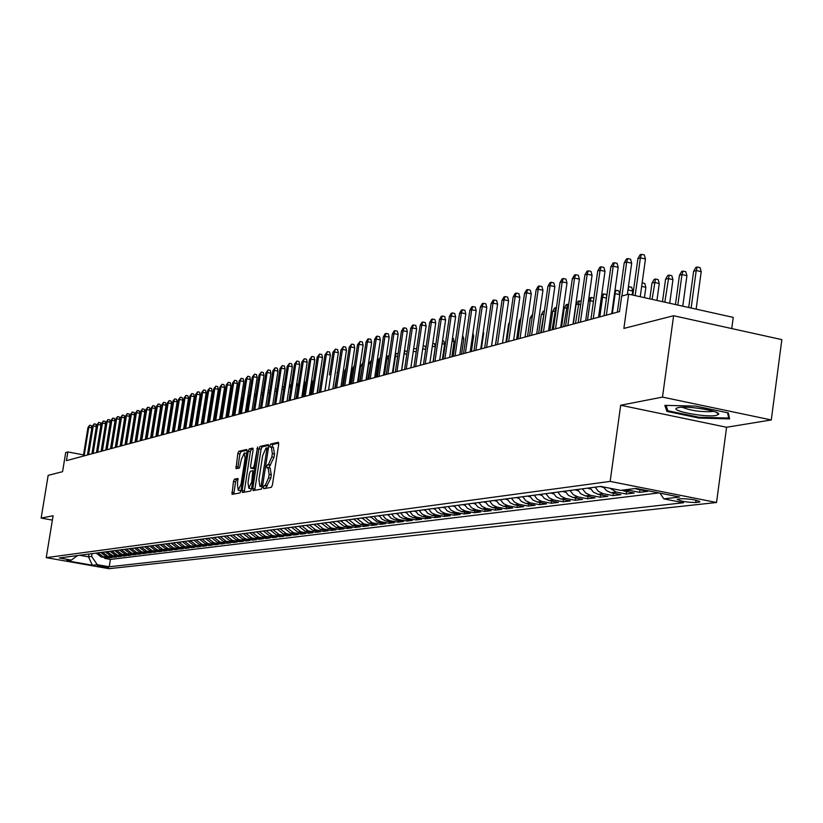 <?xml version="1.0" encoding="UTF-8"?>
<svg xmlns="http://www.w3.org/2000/svg" width="823" height="823" viewBox="0 0 823 823"><rect width="100%" height="100%" fill="white"/><g stroke="black" fill="none" stroke-linecap="round" stroke-linejoin="round"><path stroke-width="1.23" d="M263.494 487.216L263.72 488.697L271.364 487.329L272.434 484.942L278.678 444.379L278.359 442.29L270.644 444.029L269.903 445.706L270.129 447.156L271.333 446.91L272.341 453.576L271.816 456.94L268.421 464.573L267.444 464.779L266.703 466.435L266.93 467.906L268.113 467.69L269.121 474.418L268.607 477.782L265.212 485.385L264.234 485.56L263.494 487.216M270.119 468.122L271.302 474.83L270.788 478.194L265.613 488.358M278.74 443.113L272.814 444.451L272.032 447.054M273.318 447.352L274.512 453.998L273.997 457.362L268.833 467.834M108.379 567.551L97.361 565.689L108.379 567.551M234.462 479.151L233.465 481.434L232.045 494.366L239.966 492.956L240.974 490.652L247.065 451.477L246.725 449.461L238.804 451.261L237.806 453.566L236.047 468.699L239.452 467.999L241.478 459.152L244.318 452.948L245.079 458.37L241.067 484.13L238.248 490.292L237.487 484.809L237.868 478.492L234.462 479.151L236.571 479.552L235.573 481.836L233.814 494.057M662.494 397.098L620.686 405.245L726.586 427.26L771.285 419.956L662.494 397.098L673.605 315.734L623.875 328.428L628.638 294.15L621.674 296.115L619.513 311.598L66.426 460.654L67.856 451.94L65.696 452.547L62.569 471.682L48.166 475.355L41.15 518.079L52.374 520.105M620.686 405.245L610.141 481.414L46.232 557.644L53.094 515.754L41.15 518.079M252.795 488.512L253.093 490.601L261.395 489.119L262.455 486.753L268.648 446.632L268.339 444.564L259.975 446.457L258.936 448.813L252.795 488.512L254.945 488.913L254.883 490.282M250.552 491.064L242.446 492.504L242.157 490.436L248.248 451.22L249.266 448.885L252.774 448.093L253.062 450.13L250.583 466.106L250.881 468.164L253.237 467.69L254.266 465.345L257.62 446.992L251.581 488.728L250.552 491.064M673.605 315.734L781.85 339.621L771.285 419.956M104.83 557.593L104.706 558.395L107.453 558.056L101.219 556.955L103.05 556.729L97.988 552.861M109.428 557.017L109.294 557.829L112.082 557.49L105.807 556.379L107.669 556.142L102.577 552.254M114.078 556.43L113.944 557.253L116.763 556.914L110.457 555.792L112.34 555.556L107.216 551.636M118.79 555.844L118.656 556.677L121.516 556.327L115.169 555.196L117.072 554.959L111.918 551.019M123.563 555.237L123.429 556.091L126.32 555.731L119.942 554.599L121.866 554.352L116.681 550.392M128.398 554.63L128.254 555.494L131.186 555.134L124.767 553.982L126.721 553.745L121.506 549.754M133.295 554.013L133.151 554.887L136.114 554.517L129.664 553.375L131.639 553.118L126.392 549.106M138.243 553.395L138.11 554.27L141.114 553.9L134.622 552.747L136.618 552.49L131.341 548.447M143.264 552.758L143.13 553.653L146.165 553.282L139.643 552.11L141.669 551.852L136.361 547.789M148.356 552.12L148.212 553.025L151.298 552.645L144.725 551.472L146.782 551.215L141.443 547.11M153.51 551.472L153.366 552.387L156.483 552.007L149.879 550.824L151.957 550.556L146.587 546.431M158.736 550.813L158.582 551.749L161.75 551.359L155.105 550.165L157.214 549.898L151.802 545.742M164.024 550.145L163.87 551.091L167.079 550.7L160.392 549.497L162.532 549.229L157.09 545.042M169.384 549.476L169.229 550.433L172.491 550.031L165.752 548.818L167.923 548.55L162.45 544.332M174.826 548.787L174.671 549.764L177.963 549.353L171.194 548.139L173.386 547.861L167.882 543.622M180.33 548.097L180.175 549.085L183.519 548.663L176.698 547.439L178.93 547.161L173.386 542.892M185.916 547.388L185.761 548.396L189.146 547.974L182.284 546.739L184.547 546.451L178.972 542.151M191.574 546.678L191.42 547.696L194.845 547.264L187.953 546.019L190.236 545.731L184.63 541.411M197.314 545.958L197.16 546.986L200.637 546.554L193.693 545.299L196.018 545.011L190.37 540.649M203.137 545.217L202.972 546.266L206.501 545.824L199.516 544.569L201.872 544.27L196.193 539.878M209.042 544.476L208.877 545.536L212.457 545.093L205.421 543.818L207.808 543.519L202.088 539.096M215.029 543.725L214.854 544.795L218.486 544.353L211.418 543.067L213.836 542.758L208.075 538.304M221.099 542.954L220.924 544.044L224.607 543.591L217.488 542.306L219.947 541.987L214.155 537.501M227.251 542.182L227.086 543.283L230.821 542.83L223.65 541.524L226.14 541.205L220.317 536.689M233.506 541.39L233.331 542.511L237.117 542.048L229.905 540.732L232.436 540.413L226.562 535.866M239.843 540.588L239.668 541.729L243.515 541.256L236.252 539.939L238.814 539.61L232.909 535.022M246.272 539.775L246.098 540.937L249.997 540.454L242.692 539.127L245.295 538.798L239.349 534.178M252.805 538.952L252.62 540.135L256.581 539.641L249.225 538.304L251.869 537.964L245.882 533.314M259.43 538.119L259.245 539.312L263.267 538.818L255.86 537.46L258.545 537.131L252.507 532.43M266.158 537.265L265.963 538.489L270.047 537.985L262.588 536.617L265.315 536.277L259.245 531.545M272.979 536.411L272.794 537.645L276.929 537.131L269.43 535.752L272.187 535.403L266.076 530.64M279.913 535.526L279.717 536.791L283.925 536.267L276.374 534.878L279.172 534.528L273.02 529.724M286.949 534.641L286.754 535.917L291.023 535.392L283.421 533.993L286.27 533.633L280.067 528.788M294.099 533.736L293.893 535.032L298.235 534.497L290.57 533.088L293.472 532.728L287.227 527.841M301.352 532.82L301.146 534.137L305.559 533.592L297.844 532.172L300.786 531.802L294.5 526.885M308.728 531.884L308.522 533.232L312.997 532.676L305.23 531.246L308.214 530.866L301.887 525.907M316.217 530.938L316.011 532.306L320.559 531.74L312.73 530.3L315.765 529.919L309.386 524.92M323.82 529.981L323.614 531.37L328.233 530.794L320.353 529.333L323.439 528.952L317.009 523.912M331.556 529.004L331.34 530.413L336.041 529.837L328.099 528.356L331.237 527.965L324.766 522.883M339.415 528.006L339.199 529.446L343.973 528.85L335.979 527.368L339.158 526.967L332.646 521.844M347.399 526.998L347.183 528.459L352.028 527.862L343.983 526.36L347.213 525.948L340.65 520.784M355.515 525.969L355.289 527.45L360.227 526.843L352.121 525.331L355.413 524.92L348.787 519.704M363.766 524.92L363.54 526.432L368.56 525.815L360.392 524.292L363.735 523.87L357.069 518.613M372.161 523.86L371.934 525.403L377.027 524.776L368.807 523.233L372.202 522.8L365.484 517.502M380.699 522.78L380.463 524.344L385.648 523.706L377.356 522.152L380.823 521.72L376.852 519.889L374.054 516.371M389.372 521.679L389.135 523.274L394.412 522.626L386.059 521.052L389.588 520.609L385.586 518.778L382.767 515.219M398.209 520.558L397.962 522.183L403.332 521.525L394.917 519.941L398.497 519.488L394.474 517.636L391.625 514.046M407.19 519.416L406.943 521.072L412.405 520.403L403.928 518.809L407.57 518.346L403.517 516.474L400.647 512.852M416.325 518.264L416.078 519.951L421.633 519.262L413.095 517.646L416.808 517.183L412.714 515.291L409.823 511.639M425.625 517.081L425.378 518.799L431.036 518.099L422.425 516.474L426.201 516L422.076 514.087L419.164 510.404M435.1 515.877L434.842 517.636L440.603 516.916L431.921 515.28L435.768 514.787L431.612 512.863L428.67 509.149M444.739 514.653L444.471 516.443L450.335 515.723L441.591 514.056L445.51 513.562L441.323 511.618L438.361 507.873M454.553 513.408L454.286 515.229L460.252 514.498L451.436 512.811L455.428 512.317L451.21 510.353L448.216 506.567M464.542 512.143L464.275 513.994L470.355 513.243L461.466 511.556L465.53 511.042L461.281 509.056L458.267 505.24M474.727 510.846L474.449 512.739L480.642 511.978L471.682 510.26L475.828 509.746L471.538 507.74L468.493 503.882M485.086 509.53L484.809 511.464L491.125 510.682L482.093 508.953L486.311 508.419L481.99 506.402L478.924 502.503M495.652 508.182L495.374 510.157L501.804 509.365L492.699 507.616L496.999 507.071L492.638 505.034L489.551 501.104M506.423 506.814L506.135 508.83L512.688 508.017L503.511 506.248L507.894 505.703L503.491 503.645L500.374 499.674M517.389 505.415L517.101 507.472L523.778 506.649L514.529 504.859L518.994 504.304L514.56 502.225L511.412 498.213M528.582 503.995L528.284 506.094L535.094 505.25L525.763 503.45L530.321 502.874L525.846 500.775L522.677 496.722M539.981 502.544L539.682 504.684L546.626 503.83L537.213 502.009L541.863 501.423L537.347 499.294L534.158 495.209M551.616 501.063L551.307 503.254L558.395 502.38L548.9 500.528L553.642 499.931L549.085 497.792L545.865 493.656M563.477 499.551L563.158 501.783L570.39 500.898L560.823 499.026L565.658 498.419L561.06 496.259L557.809 492.082M575.575 498.008L575.256 500.291L582.633 499.386L572.983 497.493L577.911 496.876L573.281 494.685L570 490.467M587.931 496.434L587.601 498.769L595.132 497.843L585.39 495.93L590.43 495.302L585.76 493.09L582.437 488.821M600.533 494.818L600.204 497.215L607.888 496.259L598.064 494.335L603.197 493.687L598.486 491.454L595.142 487.144M613.402 493.183L613.063 495.621L620.902 494.654L610.995 492.71L616.242 492.041L609.915 488.234M626.54 491.506L626.19 494.006L634.204 493.018L624.204 491.043L629.564 490.364L627.095 489.551M639.955 489.788L639.594 492.349L647.783 491.341L637.691 489.346L639.594 489.099M681.382 498.697L677.216 499.314C680.127 501.228 686.289 502.297 695.713 502.524L699.941 501.907C697.03 499.973 690.847 498.903 681.382 498.697M610.141 481.414L716.535 502.493L108.955 568.693L46.232 557.644M104.706 558.395L110.395 559.414L109.212 566.78L683.481 502.75L663.791 498.861L660.046 493.152M109.212 566.78L97.299 564.671L92.351 565.247L66.529 560.7L71.313 560.093L59.287 557.973L600.677 486.414L620.686 490.364L636.086 488.409L679.633 497.02L663.791 498.861M639.594 492.349L629.564 490.364M626.19 494.006L616.242 492.041M613.063 495.621L603.197 493.687M600.204 497.215L590.43 495.302M587.601 498.769L577.911 496.876M575.256 500.291L565.658 498.419M563.158 501.783L553.642 499.931M551.307 503.254L541.863 501.423M539.682 504.684L530.321 502.874M528.284 506.094L518.994 504.304M517.101 507.472L507.894 505.703M506.135 508.83L496.999 507.071M495.374 510.157L486.311 508.419M484.809 511.464L475.828 509.746M474.449 512.739L465.53 511.042M464.275 513.994L455.428 512.317M454.286 515.229L445.51 513.562M444.471 516.443L435.768 514.787M434.842 517.636L426.201 516M425.378 518.799L416.808 517.183M416.078 519.951L407.57 518.346M406.943 521.072L398.497 519.488M397.962 522.183L389.588 520.609M389.135 523.274L380.823 521.72M380.463 524.344L372.202 522.8M371.934 525.403L363.735 523.87M363.54 526.432L355.413 524.92M355.289 527.45L347.213 525.948M347.183 528.459L339.158 526.967M339.199 529.446L331.237 527.965M331.34 530.413L323.439 528.952M323.614 531.37L315.765 529.919M316.011 532.306L308.214 530.866M308.522 533.232L300.786 531.802M301.146 534.137L293.472 532.728M293.893 535.032L286.27 533.633M286.754 535.917L279.172 534.528M279.717 536.791L272.187 535.403M272.794 537.645L265.315 536.277M265.963 538.489L258.545 537.131M259.245 539.312L251.869 537.964M252.62 540.135L245.295 538.798M246.098 540.937L238.814 539.61M239.668 541.729L232.436 540.413M233.331 542.511L226.14 541.205M227.086 543.283L219.947 541.987M220.924 544.044L213.836 542.758M214.854 544.795L207.808 543.519M208.877 545.536L201.872 544.27M202.972 546.266L196.018 545.011M197.16 546.986L190.236 545.731M191.42 547.696L184.547 546.451M185.761 548.396L178.93 547.161M180.175 549.085L173.386 547.861M174.671 549.764L167.923 548.55M169.229 550.433L162.532 549.229M163.87 551.091L157.214 549.898M158.582 551.749L151.957 550.556M153.366 552.387L146.782 551.215M148.212 553.025L141.669 551.852M143.13 553.653L136.618 552.49M138.11 554.27L131.639 553.118M133.151 554.887L126.721 553.745M128.254 555.494L121.866 554.352M123.429 556.091L117.072 554.959M118.656 556.677L112.34 555.556M113.944 557.253L107.669 556.142M109.294 557.829L103.05 556.729M110.395 559.414L658.945 492.926M88.935 554.054L88.483 556.842L91.61 556.441L92.063 553.642M731.75 328.572L733.242 317.39L628.638 294.15M726.586 427.26L716.535 502.493M83.514 454.893L67.856 451.94M79.656 555.278L88.483 556.842L92.351 565.247M635.202 488.523L637.691 489.346M621.735 490.23L624.204 491.043M603.31 486.938L606.602 490.724L610.995 492.71M590.029 487.823L593.362 492.113L598.064 494.335M577.437 489.49L580.74 493.728L585.39 495.93M565.092 491.115L568.364 495.323L572.983 497.493M553.005 492.72L556.245 496.876L560.823 499.026M541.153 494.284L544.363 498.399L548.9 500.528M529.539 495.816L532.718 499.89L537.213 502.009M518.14 497.318L521.298 501.361L525.763 503.45M506.978 498.8L510.106 502.791L514.529 504.859M496.022 500.25L499.129 504.201L503.511 506.248M485.272 501.67L488.348 505.589L492.699 507.616M474.727 503.059L477.782 506.937L482.093 508.953M464.378 504.427L467.413 508.275L471.682 510.26M454.224 505.775L457.228 509.581L461.466 511.556M444.255 507.091L447.228 510.867L451.436 512.811M434.462 508.388L437.414 512.122L441.591 514.056M424.853 509.653L427.775 513.357L431.921 515.28M415.409 510.898L418.31 514.57L422.425 516.474M406.13 512.132L409.01 515.764L413.095 517.646M397.015 513.336L399.875 516.937L403.928 518.809M388.065 514.519L390.894 518.089L394.917 519.941M379.259 515.682L382.078 519.22L386.059 521.052M370.607 516.823L377.356 522.152M362.099 517.945L368.807 523.233M353.746 519.056L360.392 524.292M345.516 520.136L352.121 525.331M337.43 521.206L343.983 526.36M329.478 522.266L335.979 527.368M321.649 523.294L328.099 528.356M313.944 524.313L320.353 529.333M306.372 525.311L312.73 530.3M298.914 526.298L305.23 531.246M291.568 527.265L297.844 532.172M284.346 528.222L290.57 533.088M277.238 529.168L283.421 533.993M270.232 530.094L276.374 534.878M263.329 531L269.43 535.752M256.539 531.905L262.588 536.617M249.842 532.79L255.86 537.46M243.248 533.654L249.225 538.304M236.757 534.518L242.692 539.127M230.358 535.361L236.252 539.939M224.051 536.195L229.905 540.732M217.838 537.018L223.65 541.524M211.717 537.831L217.488 542.306M205.678 538.623L211.418 543.067M199.68 539.415L205.421 543.818M193.837 540.186L199.516 544.569M188.066 540.948L193.693 545.299M182.356 541.709L187.953 546.019M176.729 542.45L182.284 546.739M171.174 543.18L176.698 547.439M165.701 543.91L171.194 548.139M160.3 544.62L165.752 548.818M154.971 545.33L160.392 549.497M149.714 546.019L155.105 550.165M144.519 546.709L149.879 550.824M139.396 547.388L144.725 551.472M134.344 548.056L139.643 552.11M129.355 548.715L134.622 552.747M124.427 549.363L129.664 553.375M119.572 550.001L124.767 553.982M114.767 550.638L119.942 554.599M110.035 551.266L115.169 555.196M105.354 551.883L110.457 555.792M100.735 552.49L105.807 556.379M71.313 560.093L77.527 555.566M96.168 553.097L101.219 556.955M91.61 556.441L97.299 564.671M664.85 405.369L666.877 411.377L698.943 418.063L729.579 418.897L728.376 412.951L695.713 406.099L664.85 405.369M699.056 417.251L698.943 418.063M667.227 408.764L666.877 411.377M268.709 445.377L262.126 446.868L261.086 449.224L254.945 488.913M261.107 486.136L267.053 447.846L265.994 448.082L262.64 455.675L258.936 479.624L259.924 486.331L262.506 486.393M261.765 486.64L260.078 486.321M253.134 448.905L251.385 449.296L250.367 451.621L244.225 492.195M252.918 468.534L254.76 468.225M248.011 482.71L248.803 488.255L251.684 482.021L252.805 470.756L250.459 471.229L249.431 473.554L248.011 482.71M250.799 488.636L251.653 488.296M238.217 479.233L236.571 479.552M240.223 490.662L241.016 490.364M246.746 453.483L244.462 452.979M247.126 450.263L240.913 451.662L239.905 453.967L237.796 468.338M693.635 271.261L695.857 267.413L697.287 267.002L700.054 267.629L701.206 271.652L696.217 270.52L693.635 271.261L688.707 307.493M697.287 267.002L696.217 270.52L691.125 308.039M701.206 271.652L696.124 309.15M640.232 296.733L645.458 258.998L640.397 257.846L635.171 295.601M637.907 258.617L640.129 254.739L641.518 254.307L640.397 257.846L637.907 258.617L632.846 295.087M641.518 254.307L644.327 254.945L645.458 258.998M716.267 415.461L718.736 414.175C719.744 410.903 687.287 405.564 678.512 407.56L677.206 407.899C668.564 410.554 705.527 417.693 716.267 415.461M682.185 407.21C690.456 410.615 700.424 412.076 712.09 411.593L713.335 411.263M727.583 412.786L728.664 418.053L698.984 417.251L667.895 410.77L666.105 405.4M728.962 415.852L728.664 418.053M679.459 275.294L681.65 271.497L683.049 271.086L685.796 271.713L686.927 275.695L681.989 274.573L679.459 275.294L675.457 304.551M683.049 271.086L681.989 274.573L677.823 305.076M686.927 275.695L682.771 306.177M665.57 279.254L667.741 275.489L669.12 275.088L671.835 275.705L672.947 279.645L668.05 278.544L665.57 279.254L662.494 301.671M669.12 275.088L664.809 302.185M672.947 279.645L669.716 303.276M651.981 283.122L654.12 279.398L655.468 279.007L658.163 279.614L659.264 283.524L654.408 282.433L651.981 283.122L649.81 298.862M655.468 279.007L652.073 299.356M659.264 283.524L656.939 300.436M603.588 487.401L600.276 486.465M642.156 282.855L644.779 283.451L645.86 287.309L644.43 297.659M645.86 287.309L641.662 286.373M628.391 286.785L631.673 287.196L632.733 291.023L627.959 289.963L627.332 294.521L631.673 263.195L626.663 262.064L621.931 296.033M624.225 262.815L626.426 258.988L627.774 258.566L626.663 262.064L624.225 262.815L617.343 312.184M627.774 258.566L630.562 259.194L631.673 263.195M611.715 313.697L618.186 267.31L613.217 266.199L606.376 315.137M610.831 266.93L613.001 263.134L614.339 262.722L613.217 266.199L610.831 266.93L604 315.775M614.339 262.722L617.096 263.35L618.186 267.31M598.547 317.246L604.987 271.343L600.06 270.242L593.26 318.666M597.724 270.962L599.874 267.208L601.171 266.806L600.06 270.242L597.724 270.962L590.935 319.293M601.171 266.806L603.907 267.413L604.987 271.343M585.667 320.723L592.056 275.283L587.18 274.203L580.421 322.132M584.886 274.903L587.015 271.189L588.291 270.798L587.18 274.203L584.886 274.903L578.137 322.75M588.291 270.798L590.996 271.405L592.056 275.283M590.698 489.057L587.529 488.152M632.733 291.023L632.187 294.943M629.019 286.61L627.959 289.963M573.045 324.118L579.392 279.151L574.557 278.071L567.849 325.517M572.314 278.76L574.423 275.088L575.668 274.707L574.557 278.071L572.314 278.76L565.607 326.124M575.668 274.707L578.353 275.304L579.392 279.151M578.085 490.693L575.03 489.808M619.791 294.644L615.141 293.616L612.363 313.522M614.925 290.663L616.201 290.293L614.493 293.801M616.201 290.293L618.824 290.879L619.812 294.459M560.679 327.451L566.996 282.937L562.202 281.867L555.525 328.84M560 282.546L562.078 278.915L563.302 278.534L562.202 281.867L560 282.546L553.334 329.426M563.302 278.534L565.967 279.12L566.996 282.937M565.72 492.288L562.788 491.424M606.479 298.06L602.58 297.196L599.813 316.906M601.572 295.683L602.395 294.253L603.64 293.904L602.58 297.196L601.315 297.556M603.64 293.904L606.242 294.48L606.726 296.259M548.571 330.712L554.836 286.641L550.093 285.591L543.458 332.091M547.933 286.25L549.99 282.659L551.194 282.289L550.093 285.591L547.933 286.25L541.308 332.667M551.194 282.289L553.828 282.865L554.836 286.641M553.612 493.851L550.793 493.008M593.445 301.403L590.266 300.704L587.519 320.219M588.496 300.59L590.101 297.792L591.315 297.442L590.266 300.704L588.404 301.228M591.315 297.442L593.918 298.06M536.699 333.912L542.933 290.272L538.221 289.243L531.627 335.28M536.112 289.891L538.149 286.322L539.322 285.962L538.221 289.243L536.112 289.891L529.528 335.846M539.322 285.962L541.935 286.538L542.933 290.272M541.74 495.384L539.044 494.561M580.688 304.685L578.188 304.14L576.049 304.757L573.322 324.046M576.049 304.757L578.055 301.249L579.248 300.909L575.462 323.47M579.248 300.909L581.161 301.331M525.064 337.049L531.257 293.842L526.586 292.813L520.043 338.407M524.518 293.451L526.535 289.922L527.687 289.562L526.586 292.813L524.518 293.451L517.976 338.963M527.687 289.562L530.279 290.138L531.257 293.842M530.105 496.886L527.512 496.084M568.189 307.915L564.249 308.111L561.543 327.215M564.249 308.111L566.234 304.644L567.407 304.304L563.642 326.649M567.407 304.304L568.662 304.582M513.655 340.125L519.817 297.329L515.188 296.321L508.676 341.463M513.151 296.938L515.147 293.451L516.278 293.101L515.188 296.321L513.151 296.938L506.659 342.008M516.278 293.101L518.85 293.667L519.817 297.329M518.706 498.368L516.206 497.576M555.947 311.073L552.686 311.403L549.99 330.332M552.686 311.403L554.651 307.967L555.803 307.637L552.058 329.776M555.803 307.637L556.42 307.771M502.472 343.14L508.593 300.755L504.005 299.757L497.534 344.467M502.009 300.364L503.985 296.908L505.096 296.568L504.005 299.757L502.009 300.364L495.549 345.002M505.096 296.568L507.647 297.124L508.593 300.755M507.513 499.808L505.127 499.047M543.952 314.191L541.339 314.633L538.664 333.387M541.339 314.633L543.283 311.238L544.415 310.909L540.69 332.842M491.506 346.092L497.586 304.109L493.028 303.121L486.609 347.419M491.084 303.718L493.039 300.302L494.119 299.963L493.028 303.121L491.084 303.718L484.665 347.944M494.119 299.963L496.65 300.508L497.586 304.109M496.547 501.228L494.253 500.477M532.193 317.246L530.207 317.812L527.553 336.381M530.207 317.812L532.615 314.304M480.745 348.993L486.794 307.411L482.278 306.423L475.889 350.3M480.365 307.02L482.299 303.625L483.358 303.296L482.278 306.423L480.365 307.02L473.976 350.814M483.358 303.296L485.868 303.841L486.794 307.411M485.786 502.627L483.585 501.896M520.63 320.538L519.292 320.919L516.638 339.323M519.292 320.919L521 317.925M470.19 351.843L476.198 310.641L471.723 309.674L465.376 353.139M469.84 310.25L471.754 306.886L472.803 306.567L471.723 309.674L469.84 310.25L463.503 353.643M472.803 306.567L475.293 307.102L476.198 310.641M475.221 503.985L473.112 503.275M509.283 323.768L508.573 323.974L505.939 342.203M508.573 323.974L509.488 322.359M459.841 354.631L465.808 313.81L461.364 312.853L455.057 355.917M459.522 313.419L461.415 310.096L462.444 309.777L461.364 312.853L459.522 313.419L453.216 356.41M462.444 309.777L464.913 310.302L465.808 313.81M464.748 505.312L462.845 504.633M498.162 326.937L495.436 345.032M449.677 357.367L455.603 316.927L451.199 315.981L444.924 358.653M449.389 316.536L451.261 313.234L452.269 312.925L451.199 315.981L449.389 316.536L443.124 359.137M452.269 312.925L454.718 313.45L455.603 316.927M454.646 506.639L452.753 505.97M493.831 330.085L491.598 346.072M439.698 360.062L445.593 319.982L441.221 319.046L434.986 361.328M439.441 319.591L441.303 316.32L442.29 316.011L441.221 319.046L439.441 319.591L433.217 361.801M442.29 316.011L444.718 316.536L445.593 319.982M444.708 507.945L442.856 507.277M483.276 331.638L483.677 333.202L481.404 348.818M483.677 333.202L483.06 333.068M429.894 362.696L435.758 322.976L431.417 322.05L425.224 363.961M429.678 322.585L431.519 319.355L432.486 319.046L431.417 322.05L429.678 322.585L423.485 364.424M432.486 319.046L434.894 319.571L435.758 322.976M434.904 509.211L433.124 508.563M472.916 333.181L473.647 336.041L471.394 351.514M473.647 336.041L472.536 335.805M420.275 365.289L426.108 325.918L421.798 325.003L415.646 366.544M420.09 325.538L421.911 322.328L422.868 322.03L421.798 325.003L420.09 325.538L413.938 366.996M422.868 322.03L425.254 322.544L426.108 325.918M425.275 510.455L423.578 509.818M462.649 335.424L463.802 338.819L461.559 354.168M463.802 338.819L462.197 338.479M410.831 367.84L416.623 328.819L412.354 327.914L406.233 369.074M410.667 328.428L412.477 325.25L413.413 324.962L412.354 327.914L410.667 328.428L404.556 369.527M413.413 324.962L415.79 325.466L416.623 328.819M415.821 511.68L414.195 511.062M452.506 338.088L453.278 338.253L454.121 341.566L451.889 356.771M454.121 341.566L452.053 341.123M401.552 370.34L407.313 331.659L403.075 330.764L396.984 371.564M401.418 331.268L403.208 328.12L404.124 327.832L403.075 330.764L401.418 331.268L395.338 372.017M404.124 327.832L406.48 328.336L407.313 331.659M406.521 512.873L404.978 512.276M442.537 340.712L443.782 340.969L444.615 344.251L442.393 359.332M444.615 344.251L442.095 343.716M392.437 372.798L398.157 334.447L393.95 333.562L387.911 374.012M392.324 334.066L394.104 330.939L395.009 330.661L393.95 333.562L392.324 334.066L386.285 374.455M395.009 330.661L397.344 331.155L398.157 334.447M397.396 514.056L395.925 513.48M432.764 343.284L434.451 343.644L435.274 346.894L433.063 361.842M435.274 346.894L432.322 346.277M383.477 375.206L389.166 337.193L384.989 336.319L378.981 376.42M383.395 336.802L385.154 333.716L386.038 333.438L384.989 336.319L383.395 336.802L377.397 376.852M386.038 333.438L388.363 333.922L389.166 337.193M388.425 515.208L387.026 514.653M425.707 349.415L422.724 348.787M423.166 345.825L425.285 346.267L425.841 348.51M374.681 377.582L380.329 339.889L376.193 339.025L370.216 378.786M374.619 339.498L376.358 336.432L377.232 336.165L376.193 339.025L374.619 339.498L368.653 379.208M377.232 336.165L379.537 336.648L380.329 339.889M379.609 516.34L378.282 515.805M416.181 351.863L413.29 351.256M413.712 348.458L416.263 348.849L416.489 349.765M414.01 348.376L413.516 349.734M370.947 517.461L369.681 516.947M406.829 354.271L404.155 353.715L401.686 370.299M404.412 351.123L405.163 350.917L404.021 353.746M405.163 350.917L407.262 351.349M362.418 518.552L361.225 518.068M397.632 356.647L395.462 356.194L393.003 372.644M395.184 354.384L396.46 353.417L394.896 356.349M396.46 353.417L398.065 353.746M366.029 379.917L371.646 342.543L367.531 341.679L361.595 381.111M365.988 342.152L367.716 339.117L368.581 338.85L367.531 341.679L365.988 342.152L360.062 381.522M368.581 338.85L370.864 339.323L371.646 342.543M357.521 382.201L363.108 345.146L359.023 344.292L353.129 383.395M357.511 344.755L360.062 341.483L359.023 344.292L357.511 344.755L351.616 383.796M360.062 341.483L362.336 341.957L363.108 345.146M349.158 384.454L354.713 347.707L350.66 346.864L344.796 385.637M349.178 347.316L351.699 344.076L350.66 346.864L349.178 347.316L343.314 386.038M351.699 344.076L353.952 344.549L354.713 347.707M354.044 519.632L352.913 519.159M388.6 358.982L386.903 358.622L384.464 374.949M386.08 357.83L387.9 355.865L386.903 358.622L385.915 358.91M387.9 355.865L389.032 356.102M340.938 386.676L346.462 350.228L342.44 349.394L336.607 387.839M340.969 349.837L343.469 346.627L342.44 349.394L340.969 349.837L335.146 388.24M343.469 346.627L345.701 347.09L346.462 350.228M345.804 520.692L344.744 520.239M379.732 361.276L378.498 361.019L376.07 377.212M377.14 361.204L379.485 358.283L378.498 361.019L377.099 361.42M379.485 358.283L380.154 358.427M332.852 388.857L338.346 352.707L334.354 351.874L328.552 390.009M332.914 352.316L335.383 349.127L334.354 351.874L332.914 352.316L329.467 374.938M335.383 349.127L337.595 349.59L338.346 352.707M337.708 521.731L336.7 521.309M371.008 363.54L368.745 363.797L366.338 379.835M368.745 363.797L371.214 360.659L367.809 379.434M324.9 390.997L330.362 355.135L326.392 354.322L320.631 392.149M324.982 354.754L327.42 351.596L326.392 354.322L324.982 354.754L319.221 392.53M327.42 351.596L329.622 352.049L330.362 355.135M329.735 522.759L328.789 522.348M362.439 365.772L360.628 366.112L358.231 382.016M362.696 364.013L359.682 381.625M360.628 366.112L362.84 363.066M317.081 393.106L322.503 357.532L318.573 356.719L312.833 394.248M317.174 357.151L319.591 354.024L318.573 356.719L317.174 357.151L311.444 394.618M319.591 354.024L321.772 354.476L322.503 357.532M321.896 523.767L321.011 523.377M354.003 367.994L352.645 368.385L350.259 384.166M352.645 368.385L354.384 365.505M309.376 395.184L314.777 359.898L310.868 359.085L305.168 396.316M309.499 359.507L311.886 356.41L310.868 359.085L309.499 359.507L303.8 396.686M311.886 356.41L314.057 356.853L314.777 359.898M314.18 524.755L313.347 524.395M345.681 370.371L344.786 370.628L342.419 386.275M344.786 370.628L345.958 368.56M301.804 397.221L307.174 362.213L303.296 361.42L297.628 398.353M301.938 361.832L304.304 358.756L303.296 361.42L301.938 361.832L296.28 398.713M304.304 358.756L306.454 359.198L307.174 362.213M306.588 525.732L305.817 525.393M337.502 372.696L334.694 388.353M337.049 372.829L337.646 371.78M294.356 399.227L299.685 364.496L295.838 363.704L290.2 400.348M294.511 364.116L296.846 361.06L295.838 363.704L294.511 364.116L288.883 400.708M296.846 361.06L298.986 361.503L299.685 364.496M299.119 526.699L298.399 526.37M287.021 401.202L292.319 366.739L288.503 365.957L282.896 402.313M287.186 366.369L289.501 363.344L288.503 365.957L287.186 366.369L281.589 402.673M289.501 363.344L291.63 363.776L292.319 366.739M291.764 527.636L291.095 527.337M326.988 377.284L324.992 390.976M279.799 403.157L285.077 368.961L281.271 368.179L275.705 404.258M279.985 368.581L282.279 365.577L281.271 368.179L279.985 368.581L274.419 404.597M282.279 365.577L284.388 366.009L285.077 368.961M284.521 528.572L283.904 528.284M319.324 378.385L317.575 392.972M272.691 405.07L277.937 371.132L274.162 370.371L268.627 406.161M272.897 370.751L275.16 367.778L274.162 370.371L272.897 370.751L267.362 406.5M275.16 367.778L277.248 368.21L277.937 371.132M277.392 529.487L276.826 529.22M311.783 379.475L312.308 381.687L310.281 394.937M312.308 381.687L311.475 381.512M265.695 406.953L270.911 373.282L267.156 372.521L261.652 408.043M265.911 372.901L268.154 369.949L267.156 372.521L265.911 372.901L260.407 408.383M268.154 369.949L270.232 370.371L270.911 373.282M270.376 530.382L269.862 530.135M304.315 380.833L305.107 383.724L303.09 396.871M305.107 383.724L303.913 383.477M258.803 408.815L263.988 375.391L260.263 374.64L254.791 409.895M259.039 375.01L261.251 372.089L260.263 374.64L259.039 375.01L253.566 410.224M261.251 372.089L263.319 372.51L263.988 375.391M296.877 382.788L298.008 385.73L296.002 398.785M298.008 385.73L296.475 385.421M252.013 410.646L257.167 377.469L253.474 376.718L248.032 411.716M252.26 377.099L254.461 374.198L253.474 376.718L252.26 377.099L246.818 412.045M254.461 374.198L256.509 374.609L257.167 377.469M290.879 387.674L289.151 387.324M289.562 384.711L290.365 384.876L290.941 387.324M245.326 412.446L250.459 379.516L246.787 378.775L241.365 413.506M245.593 379.146L247.764 376.265L246.787 378.775L245.593 379.146L240.182 413.825M247.764 376.265L249.801 376.677L250.459 379.516M283.616 389.546L281.95 389.207M282.351 386.615L283.482 386.841L283.812 388.25M238.742 414.216L243.845 381.533L240.193 380.802L234.812 415.276M239.02 381.162L241.17 378.313L240.193 380.802L239.02 381.162L233.639 415.594M241.17 378.313L243.197 378.714L243.845 381.533M276.466 391.388L274.851 391.069M275.252 388.487L276.806 389.176M232.261 415.965L237.333 383.528L233.711 382.798L228.352 417.014M232.549 383.148L234.678 380.319L233.711 382.798L232.549 383.148L227.199 417.333M234.678 380.319L236.695 380.72L237.333 383.528M269.419 393.209L267.866 392.9M268.267 390.339L269.81 390.647M229.35 403.609L228.033 403.877L225.872 417.683L230.913 385.483L227.313 384.763L221.984 418.732M226.171 385.113L228.28 382.304L227.313 384.763L226.171 385.113L220.852 419.041M228.28 382.304L230.275 382.705L230.913 385.483M262.486 394.999L260.994 394.701M261.375 392.211L262.876 392.458M219.566 419.391L224.586 387.417L221.006 386.697L215.708 420.43M219.885 387.047L221.973 384.259L221.006 386.697L219.885 387.047L214.597 420.728M221.973 384.259L223.959 384.65L224.586 387.417M255.655 396.768L254.214 396.48M254.574 394.166L256.046 394.248M255.027 394.042L254.307 395.894M213.363 421.057L218.352 389.31L214.803 388.6L209.536 422.086M213.692 388.95L215.76 386.182L214.803 388.6L213.692 388.95L208.425 422.384M215.76 386.182L217.735 386.573L218.352 389.31M248.927 398.517L247.713 398.27L245.511 412.395M247.826 396.377L248.649 395.873L247.528 398.322M248.649 395.873L249.318 396.007M207.242 422.703L212.211 391.192L208.682 390.483L203.435 423.732M207.581 390.822L209.639 388.075L208.682 390.483L207.581 390.822L202.355 424.03M209.639 388.075L211.593 388.466L212.211 391.192M242.301 400.235L241.427 400.06L239.246 414.082M241.129 398.929L242.363 397.674L240.933 400.204M201.213 424.329L206.151 393.034L202.643 392.334L197.438 425.347M201.563 392.674L203.6 389.948L202.643 392.334L201.563 392.674L196.358 425.635M203.6 389.948L205.544 390.339L206.151 393.034M235.779 401.933L235.234 401.83L233.063 415.749M234.524 401.439L236.16 399.453L235.234 401.83L234.432 402.056M195.267 425.933L200.184 394.855L196.697 394.166L191.512 426.942M195.637 394.495L197.643 391.789L196.697 394.166L195.637 394.495L190.452 427.23M197.643 391.789L199.578 392.18L200.184 394.855M229.504 402.612L226.963 417.395M228.033 403.877L229.71 401.315M189.413 427.518L194.29 396.655L190.833 395.966L185.679 428.516M189.784 396.285L191.78 393.61L190.833 395.966L189.784 396.285L184.64 428.804M191.78 393.61L193.703 393.991L194.29 396.655M223.002 405.307L222.035 405.585L219.875 419.298M222.035 405.585L223.311 403.311M183.632 429.071L188.488 398.425L185.052 397.746L179.918 430.069M184.023 398.065L185.988 395.4L185.052 397.746L184.023 398.065L178.9 430.347M185.988 395.4L187.901 395.781L188.488 398.425M190.648 541.164L189.897 540.742M216.737 407.097L216.11 407.272L213.97 420.892M216.11 407.272L216.933 405.801M177.933 430.604L182.768 400.173L179.352 399.494L174.25 431.602M178.334 399.813L180.288 397.17L179.352 399.494L178.334 399.813L173.231 431.869M180.288 397.17L182.181 397.54L182.768 400.173M210.554 408.856L208.137 422.466M210.266 408.938L210.657 408.249M172.316 432.116L177.12 401.891L173.725 401.223L168.653 433.104M172.727 401.531L174.661 398.908L173.725 401.223L172.727 401.531L167.655 433.382M174.661 398.908L176.544 399.278L177.12 401.891M166.781 433.618L171.554 403.589L168.18 402.931L163.129 434.595M167.192 403.229L169.106 400.626L168.18 402.931L167.192 403.229L162.152 434.863M169.106 400.626L170.989 400.996L171.554 403.589M203.106 412.333L201.306 424.308M161.308 435.089L166.061 405.266L162.707 404.607L157.687 436.067M161.73 404.906L163.633 402.324L162.707 404.607L161.73 404.906L156.72 436.324M163.633 402.324L165.495 402.694L166.061 405.266M197.294 413.156L195.668 425.83M155.917 436.54L160.65 406.922L157.316 406.264L152.317 437.507M156.349 406.562L158.232 404L157.316 406.264L156.349 406.562L151.36 437.764M158.232 404L160.084 404.36L160.65 406.922M191.553 413.969L191.944 415.738L190.113 427.322M191.944 415.738L191.296 415.605M150.599 437.97L155.3 408.547L151.988 407.899L147.019 438.937M151.041 408.198L152.913 405.646L151.988 407.899L151.041 408.198L146.072 439.194M152.913 405.646L154.745 406.006L155.3 408.547M185.895 414.782L186.451 417.292L184.63 428.804M186.451 417.292L185.525 417.107M145.352 439.389L150.033 410.163L146.741 409.515L141.793 440.346M145.794 409.803L147.656 407.272L146.741 409.515L145.794 409.803L140.867 440.593M147.656 407.272L149.477 407.632L150.033 410.163M180.731 418.763L179.846 418.588M180.216 416.273L180.854 418.012M140.167 440.789L144.827 411.747L141.556 411.109L136.639 441.735M140.63 411.397L142.461 408.877L141.556 411.109L140.63 411.397L135.713 441.982M142.461 408.877L144.282 409.237L144.827 411.747M175.083 420.224L174.239 420.059M174.599 417.745L175.33 418.712M135.065 442.157L139.694 413.311L136.443 412.683L131.546 443.103M135.528 412.961L137.348 410.471L136.443 412.683L135.528 412.961L130.641 443.35M137.348 410.471L139.159 410.821L139.694 413.311M169.517 421.664L168.705 421.499M169.065 419.205L169.877 419.421M130.013 443.525L134.622 414.864L131.392 414.226L126.526 444.461M130.487 414.504L132.297 412.035L131.392 414.226L130.487 414.504L125.631 444.708M132.297 412.035L134.098 412.385L134.622 414.864M164.024 423.084L163.252 422.929M163.612 420.646L164.394 420.8M125.034 444.862L129.623 416.387L126.413 415.759L121.567 445.799M125.518 416.037L127.308 413.578L126.413 415.759L125.518 416.037L120.683 446.035M127.308 413.578L129.098 413.928L129.623 416.387M158.613 424.483L157.862 424.339M158.232 422.076L158.973 422.22M120.127 446.189L124.685 417.889L121.495 417.271L116.671 447.115M120.611 417.539L122.39 415.101L121.495 417.271L120.611 417.539L115.796 447.352M122.39 415.101L124.16 415.45L124.685 417.889M153.263 425.872L152.553 425.728M152.913 423.475L153.623 423.619M115.271 447.496L119.819 419.38L116.64 418.763L111.846 448.422M115.765 419.03L117.535 416.603L116.64 418.763L115.765 419.03L110.982 448.648M117.535 416.603L119.294 416.952L119.819 419.38M147.986 427.24L147.317 427.106M147.667 424.935L148.346 424.997M110.488 448.782L115.004 420.851L111.846 420.234L107.072 449.708M110.992 420.502L112.73 418.094L111.846 420.234L110.992 420.502L106.218 449.934M112.73 418.094L114.49 418.434L115.004 420.851M142.791 428.588L142.142 428.464M142.482 426.365L143.14 426.365M142.749 426.293L142.328 427.322M105.755 450.058L110.251 422.302L107.113 421.695L102.371 450.973M106.27 421.952L107.998 419.555L107.113 421.695L106.27 421.952L101.527 451.199M107.998 419.555L109.747 419.895L110.251 422.302M137.657 429.925L137.04 429.812M137.348 427.909L138.007 427.713M137.883 427.693L137.071 429.678M101.095 451.313L105.56 423.732L102.443 423.125L97.721 452.228M101.599 423.382L103.317 421.006L102.443 423.125L101.599 423.382L96.888 452.455M103.317 421.006L105.056 421.345L105.56 423.732M132.585 431.252L130.229 443.463M132.853 429.585L131.989 431.231M132.215 429.873L132.925 429.112M96.476 452.557L100.931 425.141L97.824 424.545L93.122 453.463M97.001 424.802L98.709 422.436L97.824 424.545L97.001 424.802L92.31 453.689M98.709 422.436L100.427 422.765L100.931 425.141M127.586 432.548L125.487 444.739M127.678 431.982L127.009 432.651M127.143 431.808L127.904 430.552M91.929 453.782L96.353 426.54L93.266 425.944L88.596 454.687M92.454 426.191L94.141 423.845L93.266 425.944L92.454 426.191L87.783 454.903M94.141 423.845L95.859 424.184L96.353 426.54M122.637 433.896L122.082 434.06M122.133 433.721L122.884 432.394M87.433 454.996L91.837 427.919L88.771 427.322L84.111 455.891M87.958 427.569L89.635 425.244L88.771 427.322L87.958 427.569L83.318 456.107M89.635 425.244L91.343 425.573L91.837 427.919M699.077 501.063L698.933 502.164M696.021 500.189L695.713 502.524M267.393 485.796L265.212 485.385M270.788 478.194L268.607 477.782M271.302 474.83L269.121 474.418M269.615 465.19L267.444 464.779M270.602 464.995L268.421 464.573M273.997 457.362L271.816 456.94M274.512 453.998L272.341 453.576M272.814 444.451L270.644 444.029M266.415 485.971L264.234 485.56M261.086 449.224L258.936 448.813M262.126 446.868L259.975 446.457M262.774 484.654L261.837 484.48M268.205 449.481L267.269 449.296M268.411 448.124L267.136 447.877L268.421 448.113M244.287 490.837L242.157 490.436M250.367 451.621L248.248 451.22M251.385 449.296L249.266 448.885M253.073 468.565L250.933 468.164M254.791 467.989L253.237 467.69M255.181 465.52L254.266 465.345M257.764 448.823L256.858 448.648M252.599 482.196L251.684 482.021M254.019 472.999L253.103 472.824M241.962 484.294L241.067 484.13M245.964 458.545L245.079 458.37M237.868 467.083L235.769 466.682M239.905 453.967L237.806 453.566M240.913 451.662L238.804 451.261M233.876 492.72L231.767 492.329M235.573 481.836L233.465 481.434M602.395 487.237L603.413 487.103M589.628 488.913L590.544 488.8M577.118 490.559L577.941 490.446M564.856 492.175L565.596 492.072M552.84 493.749L553.498 493.666M541.071 495.292L541.647 495.22M270.283 468.102L268.308 467.731M273.503 447.331L271.539 446.951M262.095 486.743L259.924 486.331M253.021 468.575L250.881 468.164M250.943 488.656L248.803 488.255M240.367 490.693L238.248 490.292M716.144 412.251L718.736 414.175"/></g></svg>

